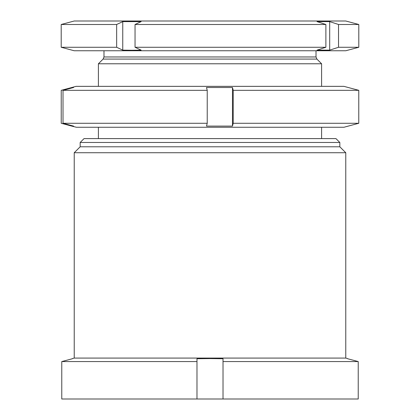 <?xml version="1.0" encoding="UTF-8"?>
<svg xmlns="http://www.w3.org/2000/svg" width="420" height="420" viewBox="0 0 420 420"><rect width="100%" height="100%" fill="white"/><g stroke="black" fill="none" stroke-linecap="round" stroke-linejoin="round"><path stroke-width="0.63" d="M72.361 358.58L74.225 358.082L345.776 358.082L345.776 152.738L74.225 152.738L80.173 146.79L339.827 146.79L345.776 152.738M339.827 142.475L335.958 138.605L84.042 138.605L80.173 142.475L339.827 142.475L339.827 146.79M196.98 361.568L196.98 358.743L210 358.58L223.02 358.743L223.02 361.568L358.229 361.568L358.229 399L61.772 399L61.772 361.568L196.98 361.568L196.98 399M347.639 358.743L358.229 361.568L347.639 358.743M72.361 358.743L61.772 361.568L72.361 358.743M223.02 361.568L223.02 399M98.401 86.347L98.401 63.777L321.599 63.777L316.89 59.073L316.019 56.968L316.019 50.757M358.796 47.271L345.776 50.757L74.225 50.757L61.205 47.271L61.205 24.491L74.225 21L345.776 21L358.796 24.491L338.536 24.491L338.536 47.271L358.796 47.271L358.796 24.491M135.041 24.491L135.041 47.271L141.131 50.138L131.938 50.264L122.75 50.138L122.75 21.62L141.131 21.62L135.041 24.491L325.878 24.491L325.878 47.271L317.032 50.138L329.69 50.138L329.69 21.62L338.536 24.491M329.69 21.62L317.032 21.62L325.878 24.491M338.536 47.271L329.69 50.138M135.041 47.271L325.878 47.271M61.205 47.271L116.655 47.271L122.75 50.138M61.205 24.491L116.655 24.491L116.655 47.271M122.75 21.62L116.655 24.491M76.403 127.265L71.794 126.105L73.589 126.105L63.021 123.281L207.228 123.281L206.498 126.105L232.475 126.105L233.21 123.281L358.769 123.281L343.917 127.265L76.403 127.265M71.794 125.622L71.794 126.105L61.231 123.281L61.231 90.332L71.794 87.507L73.589 87.507L63.021 90.332L63.021 123.281M71.794 87.985L71.794 87.507L76.083 86.347L343.917 86.347L358.769 90.332L233.21 90.332L232.475 87.507L206.498 87.507L207.228 90.332L63.021 90.332M358.769 90.332L358.769 123.281M233.21 90.332L233.21 123.281M207.228 90.332L207.228 123.281M232.475 126.105L232.475 87.507M316.89 59.073L103.11 59.073L103.982 56.968L316.019 56.968M345.776 358.082L347.639 358.58M80.173 146.79L80.173 142.475M74.225 358.082L74.225 152.738M321.599 138.605L321.599 127.265M321.599 86.347L321.599 63.777M98.401 138.605L98.401 127.265M103.11 59.073L98.401 63.777M103.982 56.968L103.982 50.757"/></g></svg>

